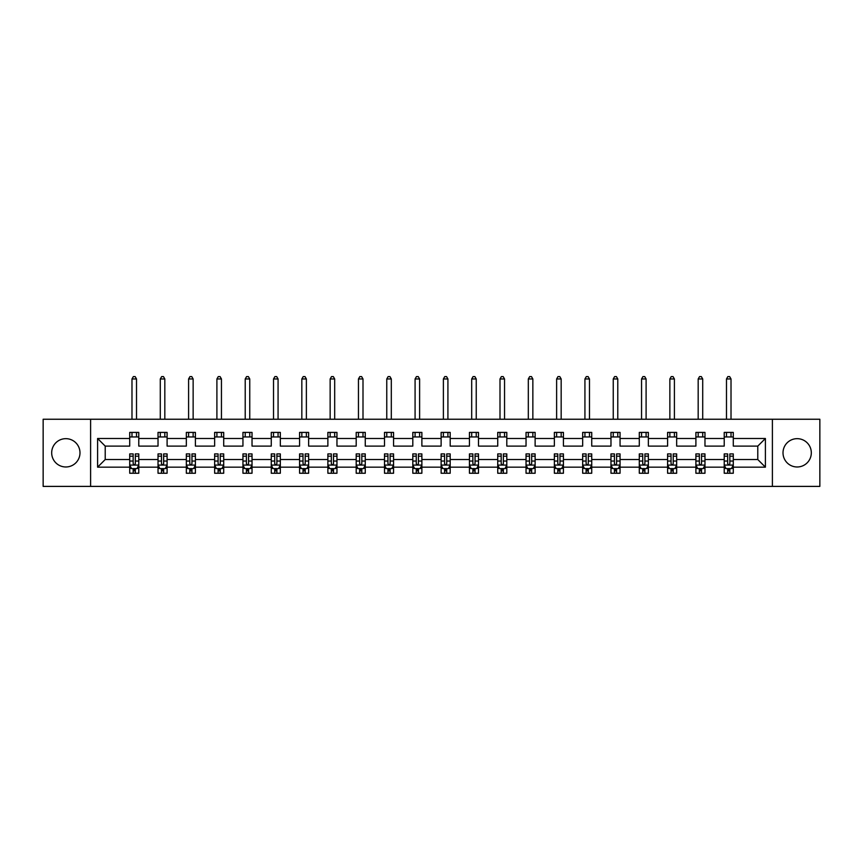 <?xml version="1.0" encoding="UTF-8"?>
<svg xmlns="http://www.w3.org/2000/svg" width="863" height="863" viewBox="0 0 863 863"><rect width="100%" height="100%" fill="white"/><g stroke="black" fill="none" stroke-linecap="round" stroke-linejoin="round"><path stroke-width="1.29" d="M797.164 438.663A14.153 14.153 0 0 0 783.011 452.827A14.153 14.153 0 0 0 797.164 466.98A14.153 14.153 0 0 0 811.317 452.827A14.153 14.153 0 0 0 797.164 438.663M65.836 438.663A14.153 14.153 0 0 0 51.683 452.827A14.153 14.153 0 0 0 65.836 466.98A14.153 14.153 0 0 0 79.989 452.827A14.153 14.153 0 0 0 65.836 438.663M772.396 419.245L43.15 419.245L43.15 486.398L819.85 486.398L819.85 419.245L772.396 419.245L772.396 486.398M733.291 467.163L733.291 459.537L757.79 459.537L765.405 467.163L733.291 467.163L733.291 473.237L729.839 473.237L729.839 468.609M90.604 486.398L90.604 419.245M724.219 467.163L704.974 467.163L704.974 459.537L724.219 459.537L724.219 473.237L733.291 473.237L733.291 468.393L731.587 468.393M704.974 467.163L704.974 473.237L701.533 473.237L701.533 468.609M695.902 467.163L676.668 467.163L676.668 459.537L695.902 459.537L695.902 473.237L704.974 473.237L704.974 468.393L703.269 468.393M676.668 467.163L676.668 473.237L673.216 473.237L673.216 468.609M667.595 467.163L648.361 467.163L648.361 459.537L667.595 459.537L667.595 473.237L676.668 473.237L676.668 468.393L674.963 468.393M648.361 467.163L648.361 473.237L644.909 473.237L644.909 468.609M639.289 467.163L620.055 467.163L620.055 459.537L639.289 459.537L639.289 473.237L648.361 473.237L648.361 468.393L646.657 468.393M620.055 467.163L620.055 473.237L616.603 473.237L616.603 468.609M610.972 467.163L591.738 467.163L591.738 459.537L610.972 459.537L610.972 473.237L620.055 473.237L620.055 468.393L618.34 468.393M591.738 467.163L591.738 473.237L588.296 473.237L588.296 468.609M582.665 467.163L563.431 467.163L563.431 459.537L582.665 459.537L582.665 473.237L591.738 473.237L591.738 468.393L590.033 468.393M563.431 467.163L563.431 473.237L559.979 473.237L559.979 468.609M554.359 467.163L535.125 467.163L535.125 459.537L554.359 459.537L554.359 473.237L563.431 473.237L563.431 468.393L561.727 468.393M535.125 467.163L535.125 473.237L531.673 473.237L531.673 468.609M526.042 467.163L506.808 467.163L506.808 459.537L526.042 459.537L526.042 473.237L535.125 473.237L535.125 468.393L533.41 468.393M506.808 467.163L506.808 473.237L503.366 473.237L503.366 468.609M497.735 467.163L478.501 467.163L478.501 459.537L497.735 459.537L497.735 473.237L506.808 473.237L506.808 468.393L505.103 468.393M478.501 467.163L478.501 473.237L475.049 473.237L475.049 468.609M469.429 467.163L450.195 467.163L450.195 459.537L469.429 459.537L469.429 473.237L478.501 473.237L478.501 468.393L476.797 468.393M450.195 467.163L450.195 473.237L446.743 473.237L446.743 468.609M441.122 467.163L421.878 467.163L421.878 459.537L441.122 459.537L441.122 473.237L450.195 473.237L450.195 468.393L448.49 468.393M421.878 467.163L421.878 473.237L418.436 473.237L418.436 468.609M412.805 467.163L393.571 467.163L393.571 459.537L412.805 459.537L412.805 473.237L421.878 473.237L421.878 468.393L420.173 468.393M393.571 467.163L393.571 473.237L390.119 473.237L390.119 468.609M384.499 467.163L365.265 467.163L365.265 459.537L384.499 459.537L384.499 473.237L393.571 473.237L393.571 468.393L391.867 468.393M365.265 467.163L365.265 473.237L361.813 473.237L361.813 468.609M356.192 467.163L336.958 467.163L336.958 459.537L356.192 459.537L356.192 473.237L365.265 473.237L365.265 468.393L363.56 468.393M336.958 467.163L336.958 473.237L333.506 473.237L333.506 468.609M327.875 467.163L308.641 467.163L308.641 459.537L327.875 459.537L327.875 473.237L336.958 473.237L336.958 468.393L335.243 468.393M308.641 467.163L308.641 473.237L305.2 473.237L305.2 468.609M299.569 467.163L280.335 467.163L280.335 459.537L299.569 459.537L299.569 473.237L308.641 473.237L308.641 468.393L306.937 468.393M280.335 467.163L280.335 473.237L276.883 473.237L276.883 468.609M271.262 467.163L252.028 467.163L252.028 459.537L271.262 459.537L271.262 473.237L280.335 473.237L280.335 468.393L278.63 468.393M252.028 467.163L252.028 473.237L248.576 473.237L248.576 468.609M242.945 467.163L223.711 467.163L223.711 459.537L242.945 459.537L242.945 473.237L252.028 473.237L252.028 468.393L250.313 468.393M223.711 467.163L223.711 473.237L220.27 473.237L220.27 468.609M214.639 467.163L195.405 467.163L195.405 459.537L214.639 459.537L214.639 473.237L223.711 473.237L223.711 468.393L222.007 468.393M195.405 467.163L195.405 473.237L191.953 473.237L191.953 468.609M186.332 467.163L167.098 467.163L167.098 459.537L186.332 459.537L186.332 473.237L195.405 473.237L195.405 468.393L193.7 468.393M167.098 467.163L167.098 473.237L163.646 473.237L163.646 468.609M158.026 467.163L138.781 467.163L138.781 459.537L158.026 459.537L158.026 473.237L167.098 473.237L167.098 468.393L165.394 468.393M138.781 467.163L138.781 473.237L135.34 473.237L135.34 468.609M129.709 467.163L97.595 467.163L97.595 438.49L129.709 438.49L129.709 446.106L105.21 446.106L105.21 459.537L129.709 459.537L129.709 473.237L138.781 473.237L138.781 468.393L137.077 468.393M138.781 438.49L158.026 438.49L158.026 446.106L138.781 446.106L138.781 432.406L129.709 432.406L129.709 438.49M167.098 438.49L186.332 438.49L186.332 446.106L167.098 446.106L167.098 432.406L158.026 432.406L158.026 438.49M195.405 438.49L214.639 438.49L214.639 446.106L195.405 446.106L195.405 432.406L186.332 432.406L186.332 438.49M223.711 438.49L242.945 438.49L242.945 446.106L223.711 446.106L223.711 432.406L214.639 432.406L214.639 438.49M252.028 438.49L271.262 438.49L271.262 446.106L252.028 446.106L252.028 432.406L242.945 432.406L242.945 438.49M280.335 438.49L299.569 438.49L299.569 446.106L280.335 446.106L280.335 432.406L271.262 432.406L271.262 438.49M308.641 438.49L327.875 438.49L327.875 446.106L308.641 446.106L308.641 432.406L299.569 432.406L299.569 438.49M336.958 438.49L356.192 438.49L356.192 446.106L336.958 446.106L336.958 432.406L327.875 432.406L327.875 438.49M365.265 438.49L384.499 438.49L384.499 446.106L365.265 446.106L365.265 432.406L356.192 432.406L356.192 438.49M393.571 438.49L412.805 438.49L412.805 446.106L393.571 446.106L393.571 432.406L384.499 432.406L384.499 438.49M421.878 438.49L441.122 438.49L441.122 446.106L421.878 446.106L421.878 432.406L412.805 432.406L412.805 438.49M450.195 438.49L469.429 438.49L469.429 446.106L450.195 446.106L450.195 432.406L441.122 432.406L441.122 438.49M478.501 438.49L497.735 438.49L497.735 446.106L478.501 446.106L478.501 432.406L469.429 432.406L469.429 438.49M506.808 438.49L526.042 438.49L526.042 446.106L506.808 446.106L506.808 432.406L497.735 432.406L497.735 438.49M535.125 438.49L554.359 438.49L554.359 446.106L535.125 446.106L535.125 432.406L526.042 432.406L526.042 438.49M563.431 438.49L582.665 438.49L582.665 446.106L563.431 446.106L563.431 432.406L554.359 432.406L554.359 438.49M591.738 438.49L610.972 438.49L610.972 446.106L591.738 446.106L591.738 432.406L582.665 432.406L582.665 438.49M620.055 438.49L639.289 438.49L639.289 446.106L620.055 446.106L620.055 432.406L610.972 432.406L610.972 438.49M648.361 438.49L667.595 438.49L667.595 446.106L648.361 446.106L648.361 432.406L639.289 432.406L639.289 438.49M676.668 438.49L695.902 438.49L695.902 446.106L676.668 446.106L676.668 432.406L667.595 432.406L667.595 438.49M704.974 438.49L724.219 438.49L724.219 446.106L704.974 446.106L704.974 432.406L695.902 432.406L695.902 438.49M757.79 459.537L757.79 446.106L733.291 446.106L733.291 432.406L724.219 432.406L724.219 438.49M733.291 438.49L765.405 438.49L765.405 467.163M97.595 438.49L105.21 446.106M724.219 436.948L733.291 436.948M695.902 436.948L704.974 436.948M667.595 436.948L676.668 436.948M639.289 436.948L648.361 436.948M610.972 436.948L620.055 436.948M582.665 436.948L591.738 436.948M554.359 436.948L563.431 436.948M526.042 436.948L535.125 436.948M497.735 436.948L506.808 436.948M469.429 436.948L478.501 436.948M441.122 436.948L450.195 436.948M412.805 436.948L421.878 436.948M384.499 436.948L393.571 436.948M356.192 436.948L365.265 436.948M327.875 436.948L336.958 436.948M299.569 436.948L308.641 436.948M271.262 436.948L280.335 436.948M242.945 436.948L252.028 436.948M214.639 436.948L223.711 436.948M186.332 436.948L195.405 436.948M158.026 436.948L167.098 436.948M129.709 436.948L138.781 436.948M133.161 468.706L135.34 468.706M161.467 468.706L163.646 468.706M189.784 468.706L191.953 468.706M218.091 468.706L220.27 468.706M246.397 468.706L248.576 468.706M274.704 468.706L276.883 468.706M303.021 468.706L305.2 468.706M331.327 468.706L333.506 468.706M359.634 468.706L361.813 468.706M387.951 468.706L390.119 468.706M416.257 468.706L418.436 468.706M444.564 468.706L446.743 468.706M472.881 468.706L475.049 468.706M501.187 468.706L503.366 468.706M529.494 468.706L531.673 468.706M557.8 468.706L559.979 468.706M586.117 468.706L588.296 468.706M614.424 468.706L616.603 468.706M642.73 468.706L644.909 468.706M671.047 468.706L673.216 468.706M699.354 468.706L701.533 468.706M727.66 468.706L729.839 468.706M105.21 459.537L97.595 467.163M765.405 438.49L757.79 446.106M133.161 470.874L135.34 470.874M138.781 456.182L138.781 453.916L135.34 453.916L135.34 456.182L138.781 456.182L138.781 459.537M129.709 459.537L129.709 453.916L133.161 453.916L133.161 463.625C133.884 465.017 134.606 465.017 135.34 463.625L135.34 456.182M131.413 468.393L129.709 468.393L129.709 473.237L133.161 473.237L133.161 468.609M129.709 464.984L131.532 468.609L136.969 468.609L138.781 464.984M136.516 436.948L136.516 432.406M136.516 419.245L136.516 378.965L131.985 378.965L131.985 419.245M131.985 436.948L131.985 432.406M131.985 378.965L133.344 376.602L135.157 376.602L136.516 378.965M161.467 470.874L163.646 470.874M167.098 456.182L167.098 453.916L163.646 453.916L163.646 456.182L167.098 456.182L167.098 459.537M158.026 459.537L158.026 453.916L161.467 453.916L161.467 463.625C162.19 465.017 162.924 465.017 163.646 463.625L163.646 456.182M159.731 468.393L158.026 468.393L158.026 473.237L161.467 473.237L161.467 468.609M158.026 464.984L159.838 468.609L165.275 468.609L167.098 464.984M164.822 436.948L164.822 432.406M164.822 419.245L164.822 378.965L160.291 378.965L160.291 419.245M160.291 436.948L160.291 432.406M160.291 378.965L161.651 376.602L163.463 376.602L164.822 378.965M189.784 470.874L191.953 470.874M195.405 456.182L195.405 453.916L191.953 453.916L191.953 456.182L195.405 456.182L195.405 459.537M186.332 459.537L186.332 453.916L189.784 453.916L189.784 463.625C190.507 465.017 191.23 465.017 191.953 463.625L191.953 456.182M188.037 468.393L186.332 468.393L186.332 473.237L189.784 473.237L189.784 468.609M186.332 464.984L188.145 468.609L193.592 468.609L195.405 464.984M193.139 436.948L193.139 432.406M193.139 419.245L193.139 378.965L188.598 378.965L188.598 419.245M188.598 436.948L188.598 432.406M188.598 378.965L189.957 376.602L191.78 376.602L193.139 378.965M218.091 470.874L220.27 470.874M223.711 456.182L223.711 453.916L220.27 453.916L220.27 456.182L223.711 456.182L223.711 459.537M214.639 459.537L214.639 453.916L218.091 453.916L218.091 463.625C218.814 465.017 219.536 465.017 220.27 463.625L220.27 456.182M216.343 468.393L214.639 468.393L214.639 473.237L218.091 473.237L218.091 468.609M214.639 464.984L216.451 468.609L221.899 468.609L223.711 464.984M221.446 436.948L221.446 432.406M221.446 419.245L221.446 378.965L216.904 378.965L216.904 419.245M216.904 436.948L216.904 432.406M216.904 378.965L218.274 376.602L220.087 376.602L221.446 378.965M246.397 470.874L248.576 470.874M252.028 456.182L252.028 453.916L248.576 453.916L248.576 456.182L252.028 456.182L252.028 459.537M242.945 459.537L242.945 453.916L246.397 453.916L246.397 463.625C247.12 465.017 247.854 465.017 248.576 463.625L248.576 456.182M244.661 468.393L242.945 468.393L242.945 473.237L246.397 473.237L246.397 468.609M242.945 464.984L244.768 468.609L250.205 468.609L252.028 464.984M249.752 436.948L249.752 432.406M249.752 419.245L249.752 378.965L245.221 378.965L245.221 419.245M245.221 436.948L245.221 432.406M245.221 378.965L246.581 376.602L248.393 376.602L249.752 378.965M274.704 470.874L276.883 470.874M280.335 456.182L280.335 453.916L276.883 453.916L276.883 456.182L280.335 456.182L280.335 459.537M271.262 459.537L271.262 453.916L274.704 453.916L274.704 463.625C275.437 465.017 276.16 465.017 276.883 463.625L276.883 456.182M272.967 468.393L271.262 468.393L271.262 473.237L274.704 473.237L274.704 468.609M271.262 464.984L273.075 468.609L278.522 468.609L280.335 464.984M278.069 436.948L278.069 432.406M278.069 419.245L278.069 378.965L273.528 378.965L273.528 419.245M273.528 436.948L273.528 432.406M273.528 378.965L274.887 376.602L276.699 376.602L278.069 378.965M303.021 470.874L305.2 470.874M308.641 456.182L308.641 453.916L305.2 453.916L305.2 456.182L308.641 456.182L308.641 459.537M299.569 459.537L299.569 453.916L303.021 453.916L303.021 463.625C303.744 465.017 304.466 465.017 305.2 463.625L305.2 456.182M301.273 468.393L299.569 468.393L299.569 473.237L303.021 473.237L303.021 468.609M299.569 464.984L301.381 468.609L306.829 468.609L308.641 464.984M306.376 436.948L306.376 432.406M306.376 419.245L306.376 378.965L301.834 378.965L301.834 419.245M301.834 436.948L301.834 432.406M301.834 378.965L303.204 376.602L305.017 376.602L306.376 378.965M331.327 470.874L333.506 470.874M336.958 456.182L336.958 453.916L333.506 453.916L333.506 456.182L336.958 456.182L336.958 459.537M327.875 459.537L327.875 453.916L331.327 453.916L331.327 463.625C332.05 465.017 332.784 465.017 333.506 463.625L333.506 456.182M329.59 468.393L327.875 468.393L327.875 473.237L331.327 473.237L331.327 468.609M327.875 464.984L329.698 468.609L335.135 468.609L336.958 464.984M334.682 436.948L334.682 432.406M334.682 419.245L334.682 378.965L330.151 378.965L330.151 419.245M330.151 436.948L330.151 432.406M330.151 378.965L331.511 376.602L333.323 376.602L334.682 378.965M359.634 470.874L361.813 470.874M365.265 456.182L365.265 453.916L361.813 453.916L361.813 456.182L365.265 456.182L365.265 459.537M356.192 459.537L356.192 453.916L359.634 453.916L359.634 463.625C360.367 465.017 361.09 465.017 361.813 463.625L361.813 456.182M357.897 468.393L356.192 468.393L356.192 473.237L359.634 473.237L359.634 468.609M356.192 464.984L358.005 468.609L363.452 468.609L365.265 464.984M362.999 436.948L362.999 432.406M362.999 419.245L362.999 378.965L358.458 378.965L358.458 419.245M358.458 436.948L358.458 432.406M358.458 378.965L359.817 376.602L361.629 376.602L362.999 378.965M387.951 470.874L390.119 470.874M393.571 456.182L393.571 453.916L390.119 453.916L390.119 456.182L393.571 456.182L393.571 459.537M384.499 459.537L384.499 453.916L387.951 453.916L387.951 463.625C388.674 465.017 389.396 465.017 390.119 463.625L390.119 456.182M386.203 468.393L384.499 468.393L384.499 473.237L387.951 473.237L387.951 468.609M384.499 464.984L386.311 468.609L391.759 468.609L393.571 464.984M391.306 436.948L391.306 432.406M391.306 419.245L391.306 378.965L386.764 378.965L386.764 419.245M386.764 436.948L386.764 432.406M386.764 378.965L388.123 376.602L389.947 376.602L391.306 378.965M416.257 470.874L418.436 470.874M421.878 456.182L421.878 453.916L418.436 453.916L418.436 456.182L421.878 456.182L421.878 459.537M412.805 459.537L412.805 453.916L416.257 453.916L416.257 463.625C416.98 465.017 417.703 465.017 418.436 463.625L418.436 456.182M414.51 468.393L412.805 468.393L412.805 473.237L416.257 473.237L416.257 468.609M412.805 464.984L414.628 468.609L420.065 468.609L421.878 464.984M419.612 436.948L419.612 432.406M419.612 419.245L419.612 378.965L415.081 378.965L415.081 419.245M415.081 436.948L415.081 432.406M415.081 378.965L416.441 376.602L418.253 376.602L419.612 378.965M444.564 470.874L446.743 470.874M450.195 456.182L450.195 453.916L446.743 453.916L446.743 456.182L450.195 456.182L450.195 459.537M441.122 459.537L441.122 453.916L444.564 453.916L444.564 463.625C445.286 465.017 446.02 465.017 446.743 463.625L446.743 456.182M442.827 468.393L441.122 468.393L441.122 473.237L444.564 473.237L444.564 468.609M441.122 464.984L442.935 468.609L448.372 468.609L450.195 464.984M447.919 436.948L447.919 432.406M447.919 419.245L447.919 378.965L443.388 378.965L443.388 419.245M443.388 436.948L443.388 432.406M443.388 378.965L444.747 376.602L446.559 376.602L447.919 378.965M472.881 470.874L475.049 470.874M478.501 456.182L478.501 453.916L475.049 453.916L475.049 456.182L478.501 456.182L478.501 459.537M469.429 459.537L469.429 453.916L472.881 453.916L472.881 463.625C473.604 465.017 474.326 465.017 475.049 463.625L475.049 456.182M471.133 468.393L469.429 468.393L469.429 473.237L472.881 473.237L472.881 468.609M469.429 464.984L471.241 468.609L476.689 468.609L478.501 464.984M476.236 436.948L476.236 432.406M476.236 419.245L476.236 378.965L471.694 378.965L471.694 419.245M471.694 436.948L471.694 432.406M471.694 378.965L473.053 376.602L474.877 376.602L476.236 378.965M501.187 470.874L503.366 470.874M506.808 456.182L506.808 453.916L503.366 453.916L503.366 456.182L506.808 456.182L506.808 459.537M497.735 459.537L497.735 453.916L501.187 453.916L501.187 463.625C501.91 465.017 502.633 465.017 503.366 463.625L503.366 456.182M499.44 468.393L497.735 468.393L497.735 473.237L501.187 473.237L501.187 468.609M497.735 464.984L499.548 468.609L504.995 468.609L506.808 464.984M504.542 436.948L504.542 432.406M504.542 419.245L504.542 378.965L500.001 378.965L500.001 419.245M500.001 436.948L500.001 432.406M500.001 378.965L501.371 376.602L503.183 376.602L504.542 378.965M529.494 470.874L531.673 470.874M535.125 456.182L535.125 453.916L531.673 453.916L531.673 456.182L535.125 456.182L535.125 459.537M526.042 459.537L526.042 453.916L529.494 453.916L529.494 463.625C530.216 465.017 530.95 465.017 531.673 463.625L531.673 456.182M527.757 468.393L526.042 468.393L526.042 473.237L529.494 473.237L529.494 468.609M526.042 464.984L527.865 468.609L533.302 468.609L535.125 464.984M532.849 436.948L532.849 432.406M532.849 419.245L532.849 378.965L528.318 378.965L528.318 419.245M528.318 436.948L528.318 432.406M528.318 378.965L529.677 376.602L531.489 376.602L532.849 378.965M557.8 470.874L559.979 470.874M563.431 456.182L563.431 453.916L559.979 453.916L559.979 456.182L563.431 456.182L563.431 459.537M554.359 459.537L554.359 453.916L557.8 453.916L557.8 463.625C558.534 465.017 559.256 465.017 559.979 463.625L559.979 456.182M556.063 468.393L554.359 468.393L554.359 473.237L557.8 473.237L557.8 468.609M554.359 464.984L556.171 468.609L561.619 468.609L563.431 464.984M561.166 436.948L561.166 432.406M561.166 419.245L561.166 378.965L556.624 378.965L556.624 419.245M556.624 436.948L556.624 432.406M556.624 378.965L557.983 376.602L559.796 376.602L561.166 378.965M586.117 470.874L588.296 470.874M591.738 456.182L591.738 453.916L588.296 453.916L588.296 456.182L591.738 456.182L591.738 459.537M582.665 459.537L582.665 453.916L586.117 453.916L586.117 463.625C586.84 465.017 587.563 465.017 588.296 463.625L588.296 456.182M584.37 468.393L582.665 468.393L582.665 473.237L586.117 473.237L586.117 468.609M582.665 464.984L584.478 468.609L589.925 468.609L591.738 464.984M589.472 436.948L589.472 432.406M589.472 419.245L589.472 378.965L584.931 378.965L584.931 419.245M584.931 436.948L584.931 432.406M584.931 378.965L586.301 376.602L588.113 376.602L589.472 378.965M614.424 470.874L616.603 470.874M620.055 456.182L620.055 453.916L616.603 453.916L616.603 456.182L620.055 456.182L620.055 459.537M610.972 459.537L610.972 453.916L614.424 453.916L614.424 463.625C615.146 465.017 615.869 465.017 616.603 463.625L616.603 456.182M612.687 468.393L610.972 468.393L610.972 473.237L614.424 473.237L614.424 468.609M610.972 464.984L612.795 468.609L618.232 468.609L620.055 464.984M617.779 436.948L617.779 432.406M617.779 419.245L617.779 378.965L613.248 378.965L613.248 419.245M613.248 436.948L613.248 432.406M613.248 378.965L614.607 376.602L616.419 376.602L617.779 378.965M642.73 470.874L644.909 470.874M648.361 456.182L648.361 453.916L644.909 453.916L644.909 456.182L648.361 456.182L648.361 459.537M639.289 459.537L639.289 453.916L642.73 453.916L642.73 463.625C643.464 465.017 644.186 465.017 644.909 463.625L644.909 456.182M640.993 468.393L639.289 468.393L639.289 473.237L642.73 473.237L642.73 468.609M639.289 464.984L641.101 468.609L646.549 468.609L648.361 464.984M646.096 436.948L646.096 432.406M646.096 419.245L646.096 378.965L641.554 378.965L641.554 419.245M641.554 436.948L641.554 432.406M641.554 378.965L642.913 376.602L644.726 376.602L646.096 378.965M671.047 470.874L673.216 470.874M676.668 456.182L676.668 453.916L673.216 453.916L673.216 456.182L676.668 456.182L676.668 459.537M667.595 459.537L667.595 453.916L671.047 453.916L671.047 463.625C671.77 465.017 672.493 465.017 673.216 463.625L673.216 456.182M669.3 468.393L667.595 468.393L667.595 473.237L671.047 473.237L671.047 468.609M667.595 464.984L669.408 468.609L674.855 468.609L676.668 464.984M674.402 436.948L674.402 432.406M674.402 419.245L674.402 378.965L669.861 378.965L669.861 419.245M669.861 436.948L669.861 432.406M669.861 378.965L671.22 376.602L673.043 376.602L674.402 378.965M699.354 470.874L701.533 470.874M704.974 456.182L704.974 453.916L701.533 453.916L701.533 456.182L704.974 456.182L704.974 459.537M695.902 459.537L695.902 453.916L699.354 453.916L699.354 463.625C700.076 465.017 700.799 465.017 701.533 463.625L701.533 456.182M697.606 468.393L695.902 468.393L695.902 473.237L699.354 473.237L699.354 468.609M695.902 464.984L697.725 468.609L703.162 468.609L704.974 464.984M702.709 436.948L702.709 432.406M702.709 419.245L702.709 378.965L698.178 378.965L698.178 419.245M698.178 436.948L698.178 432.406M698.178 378.965L699.537 376.602L701.349 376.602L702.709 378.965M727.66 470.874L729.839 470.874M733.291 456.182L733.291 453.916L729.839 453.916L729.839 456.182L733.291 456.182L733.291 459.537M724.219 459.537L724.219 453.916L727.66 453.916L727.66 463.625C728.383 465.017 729.116 465.017 729.839 463.625L729.839 456.182M725.923 468.393L724.219 468.393L724.219 473.237L727.66 473.237L727.66 468.609M724.219 464.984L726.031 468.609L731.468 468.609L733.291 464.984M731.015 436.948L731.015 432.406M731.015 419.245L731.015 378.965L726.484 378.965L726.484 419.245M726.484 436.948L726.484 432.406M726.484 378.965L727.843 376.602L729.656 376.602L731.015 378.965M129.763 465.071L138.738 465.071M129.709 456.182L133.161 456.182M135.34 461.047L138.781 461.047M129.709 461.047L133.161 461.047M133.161 469.72L135.34 469.72M158.069 465.071L167.055 465.071M158.026 456.182L161.467 456.182M163.646 461.047L167.098 461.047M158.026 461.047L161.467 461.047M161.467 469.72L163.646 469.72M186.376 465.071L195.362 465.071M186.332 456.182L189.784 456.182M191.953 461.047L195.405 461.047M186.332 461.047L189.784 461.047M189.784 469.72L191.953 469.72M214.682 465.071L223.668 465.071M214.639 456.182L218.091 456.182M220.27 461.047L223.711 461.047M214.639 461.047L218.091 461.047M218.091 469.72L220.27 469.72M242.999 465.071L251.974 465.071M242.945 456.182L246.397 456.182M248.576 461.047L252.028 461.047M242.945 461.047L246.397 461.047M246.397 469.72L248.576 469.72M271.306 465.071L280.292 465.071M271.262 456.182L274.704 456.182M276.883 461.047L280.335 461.047M271.262 461.047L274.704 461.047M274.704 469.72L276.883 469.72M299.612 465.071L308.598 465.071M299.569 456.182L303.021 456.182M305.2 461.047L308.641 461.047M299.569 461.047L303.021 461.047M303.021 469.72L305.2 469.72M327.929 465.071L336.904 465.071M327.875 456.182L331.327 456.182M333.506 461.047L336.958 461.047M327.875 461.047L331.327 461.047M331.327 469.72L333.506 469.72M356.236 465.071L365.222 465.071M356.192 456.182L359.634 456.182M361.813 461.047L365.265 461.047M356.192 461.047L359.634 461.047M359.634 469.72L361.813 469.72M384.542 465.071L393.528 465.071M384.499 456.182L387.951 456.182M390.119 461.047L393.571 461.047M384.499 461.047L387.951 461.047M387.951 469.72L390.119 469.72M412.848 465.071L421.834 465.071M412.805 456.182L416.257 456.182M418.436 461.047L421.878 461.047M412.805 461.047L416.257 461.047M416.257 469.72L418.436 469.72M441.166 465.071L450.152 465.071M441.122 456.182L444.564 456.182M446.743 461.047L450.195 461.047M441.122 461.047L444.564 461.047M444.564 469.72L446.743 469.72M469.472 465.071L478.458 465.071M469.429 456.182L472.881 456.182M475.049 461.047L478.501 461.047M469.429 461.047L472.881 461.047M472.881 469.72L475.049 469.72M497.778 465.071L506.764 465.071M497.735 456.182L501.187 456.182M503.366 461.047L506.808 461.047M497.735 461.047L501.187 461.047M501.187 469.72L503.366 469.72M526.096 465.071L535.071 465.071M526.042 456.182L529.494 456.182M531.673 461.047L535.125 461.047M526.042 461.047L529.494 461.047M529.494 469.72L531.673 469.72M554.402 465.071L563.388 465.071M554.359 456.182L557.8 456.182M559.979 461.047L563.431 461.047M554.359 461.047L557.8 461.047M557.8 469.72L559.979 469.72M582.708 465.071L591.694 465.071M582.665 456.182L586.117 456.182M588.296 461.047L591.738 461.047M582.665 461.047L586.117 461.047M586.117 469.72L588.296 469.72M611.026 465.071L620.001 465.071M610.972 456.182L614.424 456.182M616.603 461.047L620.055 461.047M610.972 461.047L614.424 461.047M614.424 469.72L616.603 469.72M639.332 465.071L648.318 465.071M639.289 456.182L642.73 456.182M644.909 461.047L648.361 461.047M639.289 461.047L642.73 461.047M642.73 469.72L644.909 469.72M667.638 465.071L676.624 465.071M667.595 456.182L671.047 456.182M673.216 461.047L676.668 461.047M667.595 461.047L671.047 461.047M671.047 469.72L673.216 469.72M695.945 465.071L704.931 465.071M695.902 456.182L699.354 456.182M701.533 461.047L704.974 461.047M695.902 461.047L699.354 461.047M699.354 469.72L701.533 469.72M724.262 465.071L733.237 465.071M724.219 456.182L727.66 456.182M729.839 461.047L733.291 461.047M724.219 461.047L727.66 461.047M727.66 469.72L729.839 469.72"/></g></svg>
